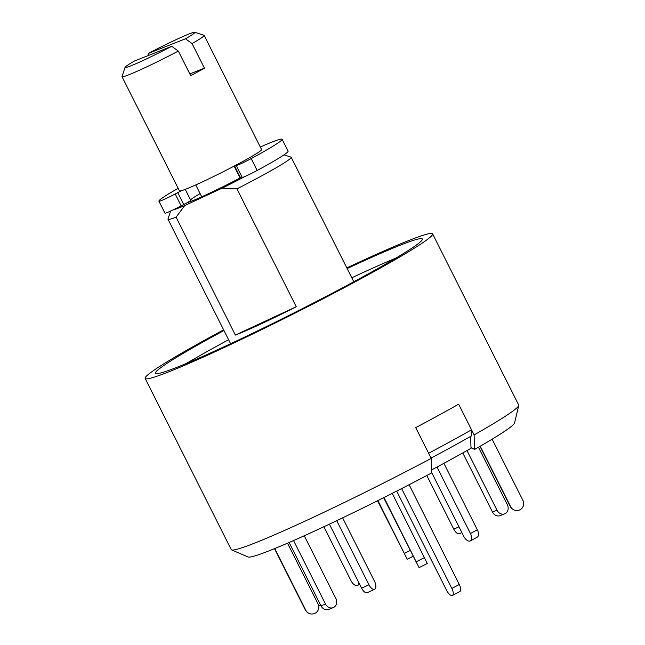 <?xml version="1.0" encoding="UTF-8"?>
<svg xmlns="http://www.w3.org/2000/svg" width="645" height="645" viewBox="0 0 645 645"><rect width="100%" height="100%" fill="white"/><g stroke="black" fill="none" stroke-linecap="round" stroke-linejoin="round"><path stroke-width="0.97" d="M231.587 549.903A160.879 8.982 153.3 0 0 310.382 518.653A160.879 8.982 153.3 0 0 431.199 458.393L431.602 472.978A149.309 8.337 -26.7 0 1 248.083 556.982L231.587 549.903A160.879 8.982 153.3 0 1 231.241 549.605L145.149 378.43A160.879 8.982 153.3 0 1 223.63 329.869M346.825 267.909A160.879 8.982 153.3 0 1 432.601 233.853L518.693 405.028A160.879 8.982 153.3 0 1 518.725 405.487A160.879 8.982 153.3 0 1 474.115 434.924L474.518 449.5A149.309 8.337 -26.7 0 0 514.573 422.951L518.725 405.487M470.673 436.278L470.971 447.275L474.518 449.5M431.199 458.393L415.727 427.643A160.879 8.982 -26.7 0 0 458.643 404.173L474.115 434.924M432.601 233.853A160.879 8.982 153.3 0 1 224.291 347.478A160.879 8.982 153.3 0 1 145.149 378.43M223.952 330.514A149.39 8.337 -26.7 0 0 155.413 373.262A149.39 8.337 -26.7 0 0 292.62 313.591A149.39 8.337 -26.7 0 0 422.33 239.013A149.39 8.337 -26.7 0 0 348.848 267.756A149.39 8.337 -26.7 0 0 347.147 268.554M395.998 258.04A149.39 8.337 -26.7 0 0 353.484 276.979A149.39 8.337 -26.7 0 0 351.783 277.777M228.596 339.738A149.39 8.337 -26.7 0 0 186.389 363.466M284.01 154.84L290.992 157.138A68.951 3.846 153.3 0 1 291.185 157.283A68.951 3.846 153.3 0 1 236.957 188.848L296.24 306.722A68.951 3.846 153.3 0 1 261.193 323.855A68.951 3.846 153.3 0 1 235.377 335.078L176.085 217.204A68.951 3.846 153.3 0 1 167.99 219.244A68.951 3.846 153.3 0 1 167.99 219.002L170.635 211.052M236.957 188.848L222.146 188.155L184.712 205.594L176.085 217.204M235.377 335.078L296.24 306.722M184.712 205.594A62.057 3.467 153.3 0 1 173.062 209.923M245.213 176.383A62.057 3.467 153.3 0 1 222.146 188.155M240.101 178.004A45.964 2.564 153.3 0 1 208.045 193.919A45.964 2.564 153.3 0 1 187.244 202.627M190.71 200.281A11.489 0.645 153.3 0 1 190.759 200.305A11.489 0.645 153.3 0 1 183.712 204.538L181.18 205.86A13.787 0.766 153.3 0 1 165.007 213.205A68.951 3.846 153.3 0 1 164.894 213.092L158.92 201.2A68.951 3.846 153.3 0 1 178.157 188.316M260.29 147.004A68.951 3.846 153.3 0 1 282.115 139.239L288.089 151.132A68.951 3.846 153.3 0 1 257.161 170.482A11.489 0.645 153.3 0 1 242.302 177.536L240.65 178.012A11.489 0.645 153.3 0 1 240.133 178.068L234.151 166.176A11.489 0.645 153.3 0 1 234.183 166.088M200.119 193.621A40.224 2.241 -26.7 0 0 190.589 199.982M282.115 139.239A68.951 3.846 153.3 0 1 251.179 158.597A11.489 0.645 153.3 0 1 236.32 165.644L242.302 177.536M181.18 205.86L175.198 193.976A13.787 0.766 153.3 0 1 159.033 201.313A68.951 3.846 153.3 0 1 158.92 201.2M175.198 193.976L177.738 192.645L183.712 204.538M181.269 190.735A11.489 0.645 153.3 0 1 177.738 192.645M240.65 178.012L234.667 166.12A11.489 0.645 153.3 0 1 234.151 166.176M234.667 166.12L236.32 165.644M401.617 488.579L451.847 588.442A6.893 2.765 61.9 0 1 452.459 595.456A6.893 2.765 61.9 0 1 446.574 590.304L396.683 491.103M409.107 484.734L459.272 584.475A6.893 2.765 61.9 0 1 459.885 591.489L452.459 595.456M443.897 463.32L477.316 529.771A6.893 3.62 61.3 0 1 477.236 537.148L470.374 540.905A6.893 3.62 61.3 0 1 463.682 536.197L431.586 472.382M437.004 467.028L470.447 533.52A6.893 3.62 61.3 0 1 470.374 540.905M431.521 469.963A142.497 7.958 -26.7 0 0 471.818 447.807M471.535 429.796L458.643 404.173A160.879 8.982 153.3 0 1 415.727 427.643L428.619 453.266A160.879 8.982 -26.7 0 0 471.535 429.796L471.245 436.052A155.131 8.659 153.3 0 1 431.037 458.087M392.225 493.369L427.28 563.496L419.073 567.64L383.654 497.69M384.017 497.505L419.073 567.64M336.714 520.676L368.956 584.781A6.893 3.265 65 0 0 374.632 589.256A6.893 3.265 65 0 0 374.487 581.234L342.616 517.854M329.393 524.143L361.611 588.2A6.893 3.265 65 0 0 367.295 592.674L374.632 589.256M293.556 540.542L325.491 604.043A6.893 5.853 68.5 0 0 333.175 607.646A6.893 5.853 68.5 0 0 335.795 598.415L304.279 535.753M289.121 542.477L320.984 605.824A6.893 5.853 68.5 0 0 328.66 609.42L333.175 607.646M274.762 548.548L305.786 610.226A6.893 6.877 125.3 0 0 316.429 612.339A6.893 6.877 125.3 0 0 318.09 604.018L287.493 543.179M274.512 548.653L305.311 609.896A6.893 6.877 125.3 0 0 307.48 612.411L307.955 612.75M318.525 605.091A6.893 6.063 -122.6 0 0 320.944 605.76M323.855 526.747L350.977 580.669A6.893 3.62 -118.7 0 0 357.669 585.386A6.893 3.62 -118.7 0 0 358.934 582.87M377.559 500.738L407.229 559.247L377.93 500.552M461.86 532.568L459.482 533.681A6.893 3.265 -115 0 1 453.806 529.198L426.797 475.51M478.461 447.251L507.309 504.608A6.893 5.853 -111.5 0 1 504.696 513.839L500.181 515.621A6.893 5.853 -111.5 0 1 492.498 512.025L462.779 452.927M504.696 513.839A6.893 5.853 -111.5 0 1 497.013 510.243L466.988 450.557M492.127 439.197L522.982 500.544A6.893 6.877 -54.7 0 1 512.848 509.276L512.372 508.937A6.893 6.877 -54.7 0 1 510.203 506.422L480.001 446.364M512.848 509.276A6.893 6.877 -54.7 0 1 510.679 506.752L480.235 446.227M171.763 46.287L134.491 60.993A39.071 2.185 -26.7 0 0 125.09 67.306A39.071 2.185 -26.7 0 0 171.763 46.287L178.318 51.068A45.964 2.564 153.3 0 1 144.633 67.846A45.964 2.564 153.3 0 1 122.018 76.691A45.964 2.564 153.3 0 1 122.018 76.529L125.09 67.306M204.151 35.386A45.964 2.564 153.3 0 1 192.057 43.562L185.494 38.781A39.071 2.185 -26.7 0 0 194.79 32.25L204.022 35.29A45.964 2.564 153.3 0 1 204.151 35.386L261.58 149.567A45.964 2.564 153.3 0 1 202.062 182.035A45.964 2.564 153.3 0 1 179.447 190.88L122.018 76.691M178.318 51.068L190.694 75.667A45.964 2.564 -26.7 0 0 204.425 68.16L192.057 43.562M194.79 32.25A39.071 2.185 -26.7 0 0 148.221 53.487L148.108 55.623M185.494 38.781L148.221 53.487M204.425 68.16L189.815 73.925M257.161 170.482L251.179 158.597M165.007 213.205L159.033 201.313M459.272 584.475L451.847 588.442M470.447 533.52L477.316 529.771M416.323 561.731L424.523 557.594M361.611 588.2L368.956 584.781M320.984 605.824L325.491 604.043M305.311 609.896L305.786 610.226M404.48 553.346L410.196 550.459M453.806 529.198L458.958 526.796M492.498 512.025L497.013 510.243M510.203 506.422L510.679 506.752M167.99 219.244L230.604 343.729M291.185 157.283L353.791 281.768M190.759 200.305L185.252 189.364M359.652 584.297L357.669 585.386M413.123 556.28L407.229 559.247M195.749 184.922L201.732 196.814"/></g></svg>

